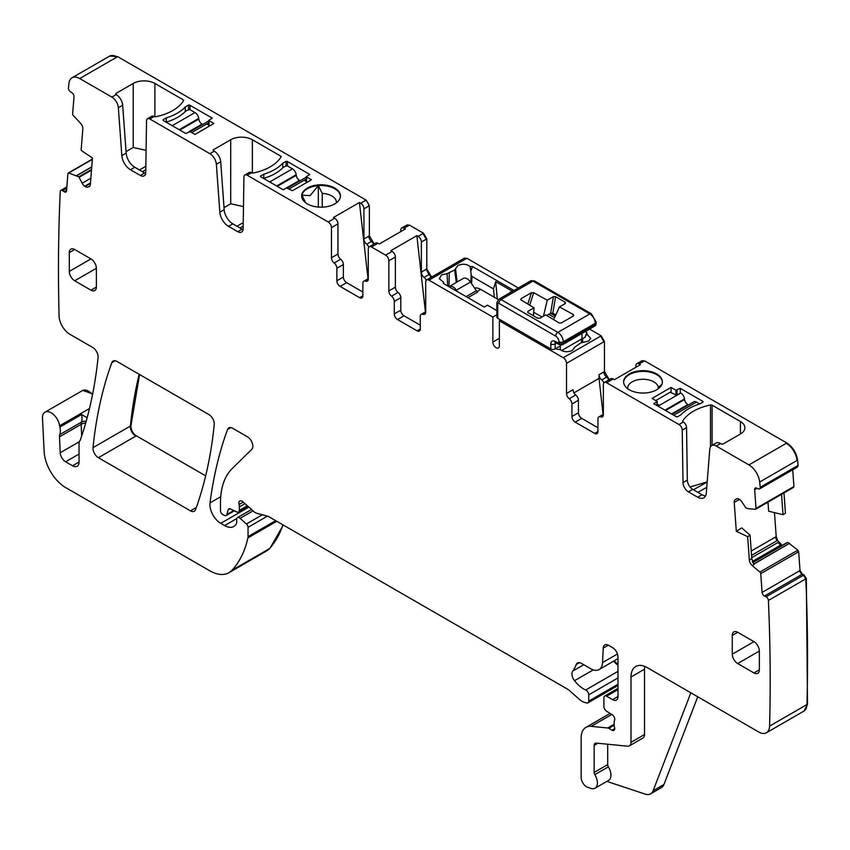 <?xml version="1.0" encoding="UTF-8"?>
<svg xmlns="http://www.w3.org/2000/svg" width="850" height="850" viewBox="0 0 850 850"><rect width="100%" height="100%" fill="white"/><g stroke="black" fill="none" stroke-linecap="round" stroke-linejoin="round"><path stroke-width="1.27" d="M496.846 314.766L492.862 317.061L428.953 280.16A4.601 2.656 60 0 0 426.658 279.937A4.601 2.656 60 0 0 425.701 282.041L425.701 312.163A4.601 2.656 60 0 1 424.745 314.266A4.601 2.656 60 0 1 422.992 314.298L425.659 312.757M371.535 247.01A4.601 2.656 -120 0 0 369.24 246.787L375.743 243.036A4.601 2.656 60 0 1 378.038 243.259L371.535 247.01L385.624 255.138A4.601 2.656 60 0 1 388.864 260.769L388.864 290.902A4.601 2.656 60 0 0 391.574 296.161A4.601 2.656 60 0 1 394.283 301.421L394.283 313.937A4.601 2.656 -120 0 0 397.534 319.558L417.031 330.82A4.601 2.656 -120 0 0 419.337 331.043A4.601 2.656 -120 0 0 420.283 328.939L420.283 316.434A4.601 2.656 60 0 1 421.239 314.33A4.601 2.656 60 0 1 422.992 314.298M397.534 319.558L404.037 315.807L420.283 325.189M404.037 315.807A4.601 2.656 60 0 1 400.786 310.176L400.786 297.67L394.283 301.421M391.574 296.161L398.076 292.411A4.601 2.656 60 0 1 400.786 297.67M385.624 255.138L392.116 251.387A4.601 2.656 60 0 1 395.367 257.019L395.367 287.141A4.601 2.656 60 0 0 398.076 292.411M368.241 279.618L365.574 281.148A4.601 2.656 -120 0 0 367.338 281.116A4.601 2.656 -120 0 0 368.284 279.013L368.284 248.891A4.601 2.656 -120 0 1 369.24 246.787M362.876 295.8A4.601 2.656 60 0 1 361.919 297.904A4.601 2.656 60 0 1 359.624 297.67L362.876 295.8L362.876 283.284A4.601 2.656 -120 0 1 363.821 281.18A4.601 2.656 -120 0 1 365.574 281.148M336.876 268.281L336.876 280.787A4.601 2.656 60 0 0 340.117 286.418L346.619 282.657A4.601 2.656 60 0 1 343.368 277.036L343.368 264.52L336.876 268.281A4.601 2.656 -120 0 0 334.167 263.011A4.601 2.656 -120 0 1 331.457 257.752L331.457 227.619L337.96 223.869L337.96 254.001A4.601 2.656 -120 0 0 340.659 259.261A4.601 2.656 60 0 1 343.368 264.52M243.058 229.638A7.661 4.42 60 0 1 242.059 229.171L232.815 223.837L228.48 226.334L237.724 231.678A7.661 4.42 60 0 0 241.559 232.05A7.661 4.42 60 0 0 243.143 228.661L243.929 177.023A4.601 2.656 60 0 1 244.885 174.983L249.22 172.486A4.601 2.656 60 0 1 251.515 172.709L251.696 172.816A1.53 0.882 180 0 0 253.3 173.028A45.964 26.531 180 0 0 281.031 157.016A1.53 0.882 180 0 0 281.127 156.719A1.53 0.882 180 0 0 280.67 156.092L280.67 157.569M244.885 174.983A4.601 2.656 60 0 1 247.18 175.217L328.206 221.999A4.601 2.656 60 0 1 331.457 227.619M228.48 226.334A12.261 7.076 60 0 1 219.842 212.213L224.177 209.716A12.261 7.076 60 0 0 232.815 223.837M280.67 156.092L252.376 139.751A15.321 8.84 0 0 0 230.711 139.751L213.648 149.6A1.53 0.882 0 0 0 213.201 150.227A1.53 0.882 0 0 0 213.648 150.854L214.221 151.183A9.191 5.302 60 0 1 220.702 161.776L224.177 209.716M145.658 173.411A7.661 4.42 60 0 1 144.67 172.943L134.799 167.248L130.464 169.745L140.335 175.451A7.661 4.42 60 0 0 144.171 175.822A7.661 4.42 60 0 0 145.754 172.433L146.54 120.796A4.601 2.656 60 0 1 147.486 118.756A4.601 2.656 60 0 1 149.791 118.989L209.886 153.691A9.191 5.302 60 0 1 216.367 164.273L219.842 212.213M147.486 118.756L151.821 116.259A4.601 2.656 60 0 1 154.126 116.482L154.201 116.535A1.53 0.882 180 0 0 155.805 116.737A45.964 26.531 180 0 0 183.536 100.725A1.53 0.882 180 0 0 183.632 100.427A1.53 0.882 180 0 0 183.175 99.801L154.881 83.459A15.321 8.84 0 0 0 133.216 83.459L116.152 93.309A1.53 0.882 0 0 0 115.706 93.936A1.53 0.882 0 0 0 116.152 94.562L116.206 94.594A9.191 5.302 60 0 1 122.676 105.188L126.161 153.127A12.261 7.076 60 0 0 134.799 167.248M130.464 169.745A12.261 7.076 60 0 1 121.826 155.624L126.161 153.127M79.73 78.54A15.321 8.84 -120 0 0 72.069 77.775L109.438 56.196A15.321 8.84 -120 0 1 117.098 56.961L79.73 78.54L111.871 97.091A9.191 5.302 60 0 1 118.352 107.684L121.826 155.624M72.069 77.775A15.321 8.84 -120 0 0 68.978 83.268A1871.774 1080.669 -120 0 0 68.446 87.89A3.06 1.764 -120 0 0 70.412 91.736L72.037 92.841A3.06 1.764 -120 0 1 74.003 96.688L72.643 113.868A1.53 0.882 -120 0 0 73.302 115.515L80.527 123.229A5.366 3.092 60 0 1 82.822 128.966L81.122 150.344L92.459 158.036L90.366 184.439A5.366 3.092 -120 0 1 89.271 186.522A5.366 3.092 -120 0 1 89.027 186.639L87.911 187.074A5.366 3.092 -120 0 1 85.138 186.49L84.766 186.224A5.366 3.092 -120 0 1 82.184 183.196L78.784 176.843L68.744 173.007A1.53 0.882 -120 0 0 68.223 173.039A1.53 0.882 -120 0 0 67.904 173.634L66.544 190.825A3.06 1.764 -120 0 1 65.918 192.015A3.06 1.764 -120 0 1 64.196 191.739L62.581 190.644A3.06 1.764 -120 0 0 60.86 190.368A3.06 1.764 -120 0 0 60.233 191.558A1871.774 1080.669 -120 0 0 59.064 315.531A1871.774 1080.669 -120 0 0 59.064 315.913A15.321 8.84 -120 0 0 69.891 334.294L92.692 347.459A7.661 4.42 -120 0 1 98.079 357.521A557.653 321.959 -120 0 1 80.559 439.333A15.321 8.84 -120 0 1 79.741 441.012A7.661 4.42 -120 0 0 79.05 443.668L79.05 462.039L72.558 465.8A9.191 5.302 -120 0 0 77.148 466.246A9.191 5.302 -120 0 0 79.05 462.039M87.157 417.711L81.568 414.556L59.904 427.061A15.321 8.84 -120 0 1 59.649 425.754A12.261 7.076 -120 0 0 53.667 414.672A12.261 7.076 -120 0 0 45.018 412.176A12.261 7.076 -120 0 0 42.5 418.391L44.147 451.616A30.642 17.691 -120 0 0 65.779 487.656L209.801 570.807A38.303 22.111 -120 0 0 228.947 572.698A38.303 22.111 -120 0 0 232.029 570.233A145.541 84.033 -120 0 0 247.903 537.923A7.661 4.42 -120 0 0 248.041 536.616L248.041 527.319A3.06 1.764 -120 0 0 246.436 523.983L240.072 518.341A3.825 2.21 -120 0 0 237.458 517.639A3.825 2.21 -120 0 0 236.672 519.392L236.672 522.516A3.825 2.21 -120 0 1 236.417 523.696A18.381 10.614 -120 0 1 233.814 526.479A18.381 10.614 -120 0 1 224.623 525.576L220.745 523.334A15.321 8.84 -120 0 1 210.014 502.892A536.201 309.581 -120 0 1 227.534 429.505A7.661 4.42 -120 0 1 228.82 427.879A7.661 4.42 -120 0 1 232.656 428.262L247.446 436.804A7.661 4.42 -120 0 1 252.28 443.031A7.661 4.42 -120 0 1 251.802 449.289L232.156 468.605A84.256 48.652 -120 0 0 220.469 502.775L220.469 510.669A3.06 1.764 -120 0 0 222.636 514.42L224.23 515.344A3.825 2.21 -120 0 0 226.153 515.536A3.825 2.21 -120 0 0 226.854 514.537L228.097 509.883A3.825 2.21 -120 0 1 228.799 508.884A3.825 2.21 -120 0 1 230.477 508.948L236.906 512.008A3.825 2.21 -120 0 0 238.584 512.072A3.825 2.21 -120 0 0 239.371 510.319L239.371 506.908A7.661 4.42 -120 0 0 239.041 504.539A4.601 2.656 -120 0 1 239.785 501.011A4.601 2.656 -120 0 1 242.93 501.851L254.001 511.679A7.661 4.42 -120 0 0 256.806 513.294L267.559 516.173A7.661 4.42 -120 0 1 268.961 516.768L567.035 688.861A15.321 8.84 -120 0 1 569.84 690.912L579.211 699.221A15.321 8.84 -120 0 0 584.821 702.461L586.734 702.971A3.825 2.21 -120 0 0 587.945 702.865A3.825 2.21 -120 0 0 588.731 701.112L588.731 694.843A3.825 2.21 -120 0 0 585.703 689.987A24.512 14.152 -120 0 1 574.515 680.701A7.661 4.42 -120 0 1 572.73 671.096A53.624 30.961 -120 0 0 576.183 664.594A7.661 4.42 -120 0 1 577.479 662.947A7.661 4.42 -120 0 1 581.304 663.329L590.654 668.727A16.851 9.732 -120 0 0 599.08 669.566A16.851 9.732 -120 0 0 602.554 662.554L603.234 648.136A7.661 4.42 -120 0 1 604.807 644.959A7.661 4.42 -120 0 1 608.643 645.331L612.574 647.604A7.661 4.42 -120 0 1 617.982 656.986L617.982 696.511L612.574 699.646A7.661 4.42 -120 0 0 616.399 700.018A7.661 4.42 -120 0 0 616.962 699.582A7.661 4.42 -120 0 0 617.982 696.511M612.574 699.646L606.613 696.203A3.825 2.21 -120 0 0 604.701 696.012A3.825 2.21 -120 0 0 603.904 697.765L603.904 706.52A3.825 2.21 -120 0 0 606.507 711.153L612.138 714.659A3.825 2.21 -120 0 1 614.55 720.311A7.661 4.42 -120 0 0 614.189 722.341L614.189 724.976A7.661 4.42 -120 0 0 614.55 727.43A3.825 2.21 -120 0 1 613.944 730.416A3.825 2.21 -120 0 1 612.032 730.224L608.781 728.344A3.825 2.21 -120 0 0 607.739 727.993L591.186 726.346A22.982 13.271 -120 0 0 585.916 727.377A22.982 13.271 -120 0 0 581.156 737.896L581.156 777.442A7.661 4.42 -120 0 0 587.701 787.344L590.963 788.428A11.486 6.63 -120 0 0 595.021 788.226A11.486 6.63 -120 0 0 594.841 774.637A3.06 1.764 -120 0 1 594.15 772.427L594.15 745.397A4.601 2.656 -120 0 1 595.106 743.293A4.601 2.656 -120 0 1 596.158 743.091L627.64 746.204A7.661 4.42 -120 0 0 629.393 745.864A7.661 4.42 -120 0 0 630.987 742.358L630.987 677.004A22.982 13.271 -120 0 1 635.747 666.474A22.982 13.271 -120 0 1 647.232 667.622L758.753 732.009A15.321 8.84 -120 0 0 766.413 732.764A15.321 8.84 -120 0 0 769.59 726.123A1871.838 1080.711 -120 0 0 768.421 600.429A3.06 1.764 -120 0 0 766.073 596.806L764.458 596.031A3.06 1.764 -120 0 1 762.11 592.407L760.75 573.644A1.53 0.882 -120 0 0 759.911 572.05L752.261 565.601A5.366 3.092 60 0 1 749.339 560.023L751.772 558.62L754.003 564.591L752.261 565.601M697.754 696.787L663.956 784.476A15.321 8.84 -120 0 1 661.438 787.589L650.601 793.847A15.321 8.84 -120 0 1 645.192 794.112L606.857 781.394M595.021 788.226L608.568 780.406A11.486 6.63 -120 0 0 608.377 766.827L594.841 774.637M607.697 744.228L607.697 764.607A3.06 1.764 -120 0 0 608.377 766.827M629.393 745.864L642.94 738.044A7.661 4.42 -120 0 0 644.523 734.538L644.523 669.184L630.987 677.004M644.725 666.389A22.982 13.271 -120 0 0 644.523 669.184M766.413 732.764L803.792 711.184A15.321 8.84 -120 0 0 806.958 704.544A1871.838 1080.711 -120 0 0 805.8 578.85L768.421 600.429M750.072 535.171L747.649 536.679L736.312 531.282L741.784 527.892L750.072 535.171L751.772 558.62M797.204 467.128L797.576 465.704L760.208 487.273A1871.838 1080.711 -120 0 0 759.677 482.035A15.321 8.84 -120 0 0 748.924 464.897L716.263 446.038A9.191 5.302 -120 0 0 711.662 445.581A9.191 5.302 -120 0 0 709.782 449.151L706.308 493.074A12.261 7.076 -120 0 1 703.8 497.834A12.261 7.076 -120 0 1 697.669 497.218L688.426 491.884A7.661 4.42 -120 0 1 683.007 482.609L682.221 430.068A4.601 2.656 -120 0 0 678.969 424.511L606.613 382.734A4.601 2.656 -120 0 0 604.308 382.5A4.601 2.656 -120 0 0 603.362 384.604L603.362 414.736A4.601 2.656 -120 0 1 602.406 416.84A4.601 2.656 -120 0 1 600.653 416.872A4.601 2.656 -120 0 0 598.899 416.904A4.601 2.656 -120 0 0 597.943 419.007L597.943 431.513A4.601 2.656 60 0 1 596.997 433.617A4.601 2.656 60 0 1 594.692 433.394L575.195 422.131A4.601 2.656 60 0 1 571.944 416.5L578.446 412.749A4.601 2.656 60 0 0 581.697 418.381L597.943 427.763M500.724 320.036L499.364 320.811L563.284 357.712A4.601 2.656 60 0 1 566.525 363.343L566.525 393.465A4.601 2.656 -120 0 0 569.234 398.735A4.601 2.656 -120 0 1 571.944 403.994L571.944 416.5M566.525 393.465L573.028 389.714A4.601 2.656 -120 0 0 575.737 394.974L569.234 398.735M98.398 457.704L190.442 510.839A7.661 4.42 -120 0 0 194.278 511.222A7.661 4.42 -120 0 0 195.564 509.596A536.201 309.581 -120 0 0 214.242 424.564A7.661 4.42 -120 0 0 208.856 414.524L116.928 361.452A7.661 4.42 -120 0 0 113.093 361.069A7.661 4.42 -120 0 0 111.817 362.695A536.201 309.581 -120 0 0 93.011 447.652A7.661 4.42 -120 0 0 98.398 457.704L136.308 435.806L205.668 475.851M426.243 280.277A4.601 2.656 -120 0 0 424.076 277.397L428.953 274.582A4.601 2.656 60 0 1 431.078 277.376M425.425 311.908L416.851 235.652L418.115 236.374A4.601 2.656 -120 0 1 421.366 242.006L421.366 272.138A4.601 2.656 -120 0 0 424.076 277.397M428.953 280.16L466.862 258.273L464.312 258.23M650.601 793.847A15.321 8.84 -120 0 0 653.129 790.734L690.859 692.803M136.308 435.806C132.738 433.266 130.942 429.919 130.932 425.754L139.57 374.521M752.834 562.572L787.78 542.396L797.831 550.162L798.66 551.756L800.02 570.509L802.368 574.143L803.994 574.908L806.342 578.542L805.8 578.85L803.452 575.227L803.994 574.908M751.708 557.664L778.122 542.406A5.366 3.092 -120 0 0 780.884 545.02L782.627 545.158M767.986 502.127L768.644 511.201L783.02 514.707L785.442 513.23L783.976 492.904M783.02 514.707L781.532 494.307M636.809 363.736L641.686 360.921A4.601 2.656 -120 0 1 643.981 361.154L639.104 363.97A4.601 2.656 -120 0 0 636.809 363.736A4.601 2.656 -120 0 0 635.864 365.84L635.864 367.306M378.038 243.259L379.302 243.992L405.301 228.979L404.037 228.246A4.601 2.656 -120 0 0 401.742 228.023A4.601 2.656 -120 0 0 400.786 230.127L400.786 231.583M368.826 247.127A4.601 2.656 -120 0 0 366.658 244.248A4.601 2.656 60 0 1 363.949 238.988L363.949 208.856L369.368 205.732L369.368 235.864L374.212 243.918M368.018 278.768L359.444 202.502L360.708 203.235A4.601 2.656 60 0 1 363.949 208.856M574.589 347.533L572.316 350.434C567.609 352.453 563.497 352.102 559.969 349.392L557.589 349.424L555.964 348.489M580.901 339.362L584.959 337.386L586.787 333.912L590.782 338.534L588.593 341.041L580.869 342.879L574.6 347.236M584.959 337.386L586.84 332.541L585.214 331.606M550.503 313.267L555.294 316.03M457.109 281.987L455.547 268.749L457.831 265.551C462.527 263.532 466.65 263.882 470.178 266.581L471.134 274.486L470.889 282.657M496.846 310.601L487.454 305.182L484.203 307.052L443.307 283.443L443.349 282.072L444.21 283.964M494.286 297.245L493.51 288.904L471.994 276.484L471.134 274.486M328.206 221.999L334.709 218.238L333.444 217.515L359.444 202.502M230.711 139.751L230.711 203.798L224.028 207.655M209.047 125.364L209.047 120.679L213.924 123.484L194.958 134.438L190.081 131.623L185.757 133.493L163.434 120.615A1.53 0.882 180 0 1 162.988 119.988A1.53 0.882 180 0 1 163.03 119.786L163.03 120.19M188.541 109.406L188.541 105.049A1.53 0.882 180 0 1 189.975 105.294L212.298 118.171L208.824 120.36L208.824 125.237M263.755 178.532L264.286 178.213A45.964 26.531 0 0 0 283.252 167.269L287.045 165.708L292.453 168.831A5.366 3.092 -120 0 1 296.204 174.707L296.289 175.366A4.601 2.656 -120 0 0 299.498 180.402L283.252 189.784L260.929 176.896A1.53 0.882 180 0 1 260.483 176.279A1.53 0.882 180 0 1 260.525 176.077L260.525 176.481M306.542 181.656L306.542 176.959L311.419 179.775L292.453 190.719L286.503 187.903M286.036 165.665L286.036 161.341A1.53 0.882 180 0 1 287.47 161.574L309.793 174.462L306.319 176.651L306.319 181.528M301.686 196.339A19.38 11.188 180 0 1 301.867 195.128A19.38 11.188 180 0 1 307.349 188.785A19.38 11.188 180 0 1 318.325 185.619A19.38 11.188 180 0 1 340.425 196.339M307.349 188.062A19.38 11.188 180 0 1 328.472 185.64A19.38 11.188 180 0 1 340.436 195.978A19.38 11.188 180 0 1 334.762 203.894A19.38 11.188 180 0 1 313.639 206.316A19.38 11.188 180 0 1 301.676 195.978A19.38 11.188 180 0 1 307.349 188.062M322.246 207.145L322.246 193.417L318.325 185.619L310.101 195.659L301.867 195.128L305.788 202.916M322.246 193.417A15.321 8.84 180 0 1 336.377 202.226A15.321 8.84 180 0 1 336.334 202.863M318.325 207.06L318.325 185.619M705.574 495.89A12.261 7.076 -120 0 1 702.004 494.721L692.761 489.377A7.661 4.42 -120 0 1 687.342 480.112L686.556 427.571A4.601 2.656 -120 0 0 683.304 422.004L683.124 421.897A1.53 0.882 0 0 1 682.667 421.271A1.53 0.882 0 0 1 682.763 420.973A45.964 26.531 0 0 1 710.494 404.961A1.53 0.882 0 0 1 712.098 405.163L740.393 421.504A15.321 8.84 180 0 1 744.887 427.763A15.321 8.84 180 0 1 740.393 434.021L723.339 443.87A1.53 0.882 180 0 1 721.172 443.87L720.598 443.53A9.191 5.302 -120 0 0 715.997 443.084L711.662 445.581M707.179 482.056L693.419 489.759M690.03 486.965L706.839 482.003M639.104 363.97L640.369 364.692L614.369 379.706L613.116 378.973A4.601 2.656 -120 0 0 610.81 378.749L604.308 382.5M680.276 392.891L680.276 388.354L702.589 401.243A1.53 0.882 0 0 1 703.035 401.869A1.53 0.882 0 0 1 703.003 402.071L699.741 403.952A45.964 26.531 0 0 0 680.733 414.928L677.482 416.797A1.53 0.882 0 0 1 676.048 416.564L653.735 403.686L657.209 401.498L652.109 398.363L671.064 387.419L671.064 392.147M675.941 394.931L675.941 390.235L680.276 388.354M573.952 392.859L599.027 378.377L603.086 414.481M658.282 388.748L658.282 387.419L662.203 384.147M627.725 388.737A15.321 8.84 180 0 1 627.693 388.11A15.321 8.84 180 0 1 632.177 381.852A15.321 8.84 180 0 1 648.316 379.812A15.321 8.84 180 0 1 658.282 387.419M662.384 382.213A19.38 11.188 0 0 0 650.133 372.172A19.38 11.188 0 0 0 629.298 374.669A19.38 11.188 0 0 0 623.634 382.213M511.966 291.019L495.678 281.616L497.197 297.882L496.294 298.403M497.197 298.924L497.197 297.882M603.904 382.84A4.601 2.656 -120 0 0 601.736 379.971A4.601 2.656 60 0 1 599.027 374.701L599.027 378.377M629.298 373.936A19.38 11.188 0 0 0 623.624 381.852A19.38 11.188 0 0 0 635.588 392.19A19.38 11.188 0 0 0 656.721 389.767A19.38 11.188 0 0 0 662.394 381.852A19.38 11.188 0 0 0 650.431 371.514A19.38 11.188 0 0 0 629.298 373.936M675.941 390.235L671.064 387.419M286.036 161.341L282.784 163.221A45.964 26.531 180 0 1 263.776 174.197L260.525 176.077M282.784 167.758L282.784 163.221M263.776 178.511L263.776 174.197M188.541 105.049L185.289 106.93L185.289 111.509M185.289 106.93A45.964 26.531 180 0 1 166.281 117.906L166.281 122.251L166.823 121.943A45.964 26.531 0 0 0 185.778 110.999L189.571 109.438L194.99 112.561L172.242 125.694M166.281 117.906L163.03 119.786M133.216 83.459L133.216 147.507L126.055 151.64M493.51 288.904L495.678 281.616M582.569 342.38L582.718 338.906M447.652 285.951L447.1 273.626L441.554 274.943L439.354 278.757L443.349 282.072M447.1 273.626L454.644 270.002L456.28 282.466M455.547 268.749L454.644 270.002M470.677 271.405L472.558 266.56L470.178 266.581M510.127 292.719L513.442 290.169L472.558 266.56M510.202 292.039L510.744 292.358M586.787 333.912L586.84 332.541M133.216 147.507L146.083 150.365M230.711 203.798L243.482 206.571M369.368 205.732L366.116 200.101L117.64 56.642L109.724 56.047M404.037 228.246L409.456 225.123L406.895 225.08M431.619 277.068L426.785 269.004L426.785 238.882L423.534 233.251L409.456 225.123M566.525 363.343L604.446 341.456L601.194 335.824L589.549 329.099M609.28 379.631L604.446 371.578L604.446 341.456M643.981 361.154L641.973 360.793M797.576 465.704L798.118 465.386L797.587 460.147C796.376 452.699 792.795 446.983 786.845 443.009L644.523 360.836M797.502 467.011L798.118 465.386M792.731 487.719L793.932 486.519L793.273 487.401L793.932 486.519L792.71 469.774M781.426 544.701L777.548 540.377L776.209 536.626L774.467 512.624M416.851 235.652L390.851 250.665L392.116 251.387M578.446 412.749L578.446 400.244A4.601 2.656 -120 0 0 575.737 394.974M804.058 711.025L807.5 704.236L806.342 578.542M617.982 664.562L614.146 660.864M266.602 550.959L269.939 548.346L283.305 525.056M92.671 393.879L82.684 390.437M334.709 218.238A4.601 2.656 60 0 1 337.96 223.869M346.619 282.657L362.876 292.039M753.939 672.934L759.358 669.811A7.661 4.42 -120 0 1 757.764 673.317A7.661 4.42 -120 0 1 753.939 672.934L737.694 663.553L759.358 651.047A7.661 4.42 -120 0 0 753.939 641.665L737.694 632.283A7.661 4.42 -120 0 0 733.858 631.901A7.661 4.42 -120 0 0 732.275 635.407L732.275 654.171A7.661 4.42 -120 0 0 737.694 663.553M759.358 669.811L759.358 651.047M69.296 252.641L69.296 271.405A7.661 4.42 -120 0 0 74.715 280.787L90.961 290.169A7.661 4.42 -120 0 0 94.796 290.551A7.661 4.42 -120 0 0 96.379 287.045L96.379 268.281A7.661 4.42 -120 0 0 90.961 258.899L74.715 249.518A7.661 4.42 -120 0 0 70.89 249.135A7.661 4.42 -120 0 0 69.296 252.641L74.715 249.518M499.364 338.321L492.862 342.082A4.601 2.656 -120 0 0 494.87 346.704A4.601 2.656 -120 0 0 498.408 347.937A4.601 2.656 -120 0 0 499.364 345.833L499.364 320.811M736.493 498.748L736.026 499.024A5.366 3.092 -120 0 1 736.249 498.865A5.366 3.092 -120 0 1 738.607 498.961L738.979 499.141A5.366 3.092 -120 0 1 741.753 501.744L745.758 507.705L747.766 508.629L755.352 509.299A1.53 0.882 -120 0 0 755.703 509.224A1.53 0.882 -120 0 0 756.011 508.417L754.651 489.653A3.06 1.764 -120 0 1 755.278 488.027A3.06 1.764 -120 0 1 756.617 488.081L758.242 488.846A3.06 1.764 -120 0 0 759.581 488.899A3.06 1.764 -120 0 0 760.208 487.273M736.026 499.024L735.091 499.768A5.366 3.092 -120 0 0 734.219 502.456L736.312 531.282M747.649 536.679L749.339 560.023M81.685 435.997L81.154 424.32A7.661 4.42 60 0 1 81.441 422.121L59.776 434.626A15.321 8.84 -120 0 0 59.904 427.061M59.776 434.626A7.661 4.42 -120 0 0 59.489 436.826L60.212 452.752A7.661 4.42 -120 0 0 65.62 461.794L72.558 465.8M340.117 286.418L359.624 297.67M466.862 258.273L518.33 287.98M492.862 342.082L492.862 317.061M202.629 124.472L202.034 124.132A4.601 2.656 -120 0 1 198.815 119.096L198.73 118.426A5.366 3.092 -120 0 0 194.99 112.561M208.824 121.114A5.366 3.092 -120 0 0 208.016 121.359L190.166 131.665M208.824 123.335L207.177 124.291L209.854 125.832M498.312 299.572L480.675 289.382A15.321 8.84 -120 0 0 474.534 288.044M456.386 290.169A7.661 4.42 -120 0 0 449.225 286.535L463.303 278.407A7.661 4.42 -120 0 1 470.475 282.041L456.386 290.169L457.311 291.529M449.225 286.535A7.661 4.42 -120 0 0 448.959 286.705L449.278 273.105M470.475 282.041L476.351 290.732A3.06 1.764 -120 0 0 477.689 292.039L467.936 297.659M587.254 330.427A3.06 1.764 180 0 1 587.116 330.512L581.963 333.476L581.963 338.789L561.563 350.572L581.421 339.108L581.421 342.624M596.137 322.065L596.137 323.521A3.06 1.764 180 0 1 595.234 324.774L595.234 323.319A3.06 1.764 180 0 0 596.137 322.065L591.356 313.777L534.48 280.946A3.06 1.764 120 0 0 532.95 281.095L500.99 299.551A4.601 2.656 -120 0 0 498.695 299.317L496.846 302.674L496.846 317.061A3.06 1.764 180 0 0 497.739 318.314L550.821 348.957A3.06 1.764 180 0 0 555.156 348.957L560.299 345.982L560.299 349.711M564.581 303.96L565.239 302.249L555.581 296.671L552.819 313.204L555.794 314.925M552.819 313.204L550.63 313.193L546.709 315.467M520.869 299.827L521.061 298.69L521.061 299.976L534.066 307.828L533.364 315.743M534.066 307.828L527.946 311.355L527.754 312.471M553.637 319.653L559.459 306.914L573.474 314.638L573.537 315.902L561.276 322.979L559.088 322.947L545.7 314.861L539.856 318.229L537.614 318.197L527.956 312.619M565.314 303.535L565.239 302.249L565.314 303.535L559.459 306.914M521.061 299.976L521.061 298.69L531.452 292.687L533.683 292.687L547.283 300.188L553.403 296.661L555.581 296.671M547.283 300.188L543.458 316.158M572.868 316.285L573.474 314.638L573.537 315.902M533.673 312.311L542.077 316.954M554.551 317.645L548.739 314.288M299.498 180.402L300.092 180.752M306.319 177.395A5.366 3.092 -120 0 0 305.479 177.639L287.64 187.935M306.319 179.594L304.64 180.561L307.349 182.123M655.849 400.52L670.204 392.233L676.154 395.048L680.765 393.019A5.366 3.092 60 0 1 684.505 398.894L684.59 399.553A4.601 2.656 60 0 0 687.799 404.589L688.404 404.929M672.148 414.311L693.791 401.827A5.366 3.092 60 0 1 696.469 402.092L699.709 403.962M657.475 405.843L658.824 405.057L657.209 404.122M417.031 330.82L420.283 328.939M394.283 313.937L400.786 310.176M388.864 260.769L395.367 257.019M388.864 290.902L395.367 287.141M336.876 280.787L343.368 277.036M340.659 259.261L334.167 263.011M337.96 254.001L331.457 257.752M247.18 175.217L251.515 172.709M237.724 231.678L242.059 229.171M220.702 161.776L216.367 164.273M209.886 153.691L214.221 151.183M149.791 118.989L154.126 116.482M140.335 175.451L144.67 172.943M122.676 105.188L118.352 107.684M111.871 97.091L116.206 94.594M89.484 408.531L59.649 425.754M92.512 394.634A12.261 7.076 -120 0 0 82.397 390.596L45.018 412.176M228.947 572.698L266.326 551.119A38.303 22.111 -120 0 0 269.397 548.654L232.029 570.233M276.749 521.273L247.903 537.923M269.939 548.346L269.397 548.654A145.541 84.033 -120 0 0 282.944 524.843M275.687 520.657L248.041 536.616M267.421 516.141L248.041 527.319M262.363 514.781L246.436 523.983M253.066 510.839L240.072 518.341M236.789 518.553L224.623 525.576M248.848 507.11L220.745 523.334M220.713 496.719L210.014 502.892M230.871 427.582L227.534 429.505M233.792 510.531L226.854 514.537M230.01 508.778L228.097 509.883M247.308 505.739L239.371 510.319M244.981 503.668L239.371 506.908M243.227 502.116L239.041 504.539M617.982 684.218L588.731 701.112M617.982 677.96L588.731 694.843M617.982 671.351L585.703 689.987M593.247 669.896L574.515 680.701M613.604 661.183A24.512 14.152 -120 0 0 617.982 665.316M583.748 664.742L572.73 671.096M579.541 662.649L576.183 664.594M617.451 653.958L602.554 662.554M608.356 645.182L603.234 648.136M614.731 728.662L612.032 730.224M614.199 725.22L608.781 728.344M614.189 724.264L607.739 727.993M611.798 714.446L591.186 726.346M607.697 764.607L594.15 772.427M597.858 743.261L594.15 745.397M644.523 734.538L630.987 742.358M807.5 704.236L769.59 726.123M748.924 464.897L786.303 443.317A15.321 8.84 -120 0 1 797.045 460.456L759.677 482.035M603.319 415.331L600.653 416.872M594.692 433.394L597.943 431.513M575.195 422.131L581.697 418.381M196.339 507.439L190.442 510.839M139.166 374.287A536.201 309.581 -120 0 0 130.39 426.073L93.011 447.652M130.932 425.754L130.39 426.073A7.661 4.42 -120 0 0 135.766 436.124M115.143 360.772L111.817 362.695M466.321 258.581L464.567 258.039M81.568 414.556A15.321 8.84 -120 0 1 81.441 422.121A7.661 5.621 -160.3 0 1 86.179 421.281M663.956 784.476L653.129 790.734M753.727 564.209L789.629 543.278M789.087 543.586L753.631 564.06M752.516 561.797L781.809 544.882M780.884 545.02L752.399 561.468M363.949 238.988L369.368 235.864M786.866 542.714L752.76 562.403L786.866 542.714M408.914 225.431A4.601 2.656 -120 0 0 406.608 225.208L401.742 228.023M360.708 203.235L365.574 200.419A4.601 2.656 60 0 1 368.826 206.051M183.175 99.801L183.175 101.277M243.185 226.174L240.019 228.002M252.376 139.751L252.376 173.049M145.786 169.83L142.524 171.711M154.881 83.459L154.881 116.758M59.489 436.826L81.154 424.32A7.661 4.176 177.4 0 1 85.701 422.971M471.994 276.484L471.601 283.709M213.648 149.6L213.648 150.854M189.975 105.294L189.975 109.671M287.47 161.574L287.47 165.952M740.393 421.504L740.393 434.021M712.098 445.326L712.098 405.163M710.494 446.739L710.494 404.961M682.763 421.568L682.763 420.973M702.589 402.305L702.589 401.243M677.025 394.549L677.025 390.235M656.986 405.556L656.986 401.806M601.736 379.971L606.613 377.156A4.601 2.656 60 0 1 603.904 371.886L604.446 371.578M599.027 374.701L603.904 371.886M706.764 487.273L697.935 492.373M751.23 551.055L775.668 536.945A5.366 3.092 -120 0 0 777.006 540.685L751.538 555.39M116.152 93.309L116.152 94.562M139.474 169.947L145.849 166.271M236.969 226.238L243.238 222.626M366.658 244.248L371.535 241.432A4.601 2.656 60 0 1 368.826 236.173M373.671 244.226A4.601 2.656 -120 0 0 371.535 241.432L372.077 241.124M608.738 379.95A4.601 2.656 -120 0 0 606.613 377.156L607.155 376.837M781.267 545.201A5.366 3.092 -120 0 0 782.074 545.477M365.574 200.419L366.116 200.101M421.366 242.006L426.785 238.882M426.243 239.19L422.992 233.569L423.534 233.251M421.366 272.138L426.243 269.322L428.953 274.582L429.494 274.274M426.243 269.322L426.785 269.004M603.904 341.764L600.653 336.132L601.194 335.824M777.006 540.685L777.548 540.377M775.668 536.945L776.209 536.626M778.122 542.406L778.664 542.098M789.257 543.702L789.799 543.384M797.831 550.162L797.289 550.471L798.118 552.064L798.66 551.756M800.02 570.509L799.478 570.828L801.826 574.451L802.368 574.143M418.115 236.374L422.992 233.569M797.045 460.456L797.587 460.147M786.303 443.317L786.845 443.009M117.098 56.961L117.64 56.642M737.694 632.283L732.275 635.407M732.275 654.171L753.939 641.665M69.296 271.405L90.961 258.899M96.379 268.281L74.715 280.787M90.961 290.169L96.379 287.045M563.284 357.712L600.653 336.132M578.446 400.244L571.944 403.994M613.116 378.973L606.613 382.734M686.556 427.571L682.221 430.068M683.304 422.004L678.969 424.511M687.342 480.112L683.007 482.609M692.761 489.377L688.426 491.884M702.004 494.721L697.669 497.218M720.598 443.53L716.263 446.038M757.031 488.272L754.651 489.653M793.39 486.837L756.011 508.417M737.077 498.621L735.091 499.768M739.489 499.418L734.219 502.456M797.289 550.471L759.911 572.05M798.118 552.064L760.75 573.644M799.478 570.828L762.11 592.407M801.826 574.451L764.458 596.031M803.452 575.227L766.073 596.806M617.982 689.637L606.613 696.203M79.39 441.671L60.212 452.752M79.05 454.038L65.62 461.794M66.746 188.232L62.581 190.644M66.576 190.368L64.196 191.739M92.353 159.375L68.744 173.007M91.757 166.855L76.766 175.504M91.736 167.036L76.936 175.589M91.545 169.469L78.784 176.843M91.492 170.149L79.156 177.278M90.854 178.192L82.184 183.196M90.483 182.931L84.766 186.224M90.44 183.419L85.138 186.49M89.887 185.927L87.911 187.074M208.824 122.708L191.739 132.568M202.034 124.132L189.199 131.537M198.815 119.096L179.817 130.071M198.73 118.426L179.201 129.71M480.675 289.382L476.999 291.507M476.351 290.732L466.14 296.629M555.156 348.957L555.156 343.942L556.495 343.166M555.549 342.72A3.06 1.764 -120 0 0 555.156 343.942A3.06 1.764 0 0 1 550.821 343.942L550.821 348.957M534.48 280.946L530.644 280.872A4.601 2.656 -120 0 1 532.95 281.095L589.815 313.937A7.661 4.42 -120 0 1 595.234 323.319L563.284 341.764A3.06 1.764 180 0 1 558.949 341.764L558.949 343.219L554.774 341.243A6.131 3.538 -120 0 0 550.821 343.942M558.949 341.764A4.601 2.656 -120 0 0 555.698 336.132L498.822 303.301A1.53 0.882 -120 0 0 497.739 303.928L497.739 318.314M496.846 302.674A3.06 1.764 0 0 0 497.739 303.928M553.403 296.661L550.63 313.193M554.774 341.243A3.06 1.913 115.5 0 0 555.624 342.752L559.799 344.739A3.06 3.06 0 0 0 562.647 344.622A3.06 1.764 -120 0 0 563.284 343.219A3.06 1.764 180 0 1 558.949 343.219A3.06 1.913 115.5 0 0 559.799 344.739M498.822 303.301A3.06 1.764 120 0 1 500.99 299.551L557.866 332.382A7.661 4.42 -120 0 1 563.284 341.764L563.284 343.219L595.234 324.774A3.06 1.764 -120 0 1 594.596 326.177L562.647 344.622M591.356 313.777A3.06 1.764 120 0 0 589.815 313.937L557.866 332.382A3.06 1.764 120 0 0 555.698 336.132M529.688 305.182L533.683 292.687M527.818 304.056L531.452 292.687M306.319 178.968L289.202 188.849M292.453 168.831L269.705 181.964M296.204 174.707L276.664 185.98M296.289 175.366L277.281 186.341M658.017 406.151L680.765 393.019M664.976 410.168L684.505 398.894M665.593 410.529L684.59 399.553M671.553 413.971L687.799 404.589M673.721 415.225L696.469 402.092M421.239 314.33L425.701 311.759M251.558 509.501L237.458 517.639M234.356 510.797L226.153 515.536M248.2 506.526L238.584 512.072M617.982 685.514L587.945 702.865M617.982 658.654L599.08 669.566M610.109 713.405L585.916 727.377M657.209 405.684L657.209 401.498M406.608 225.208L407.15 224.889M641.686 360.921L642.228 360.612M755.703 509.224L793.602 487.337M803.792 711.184L804.334 710.876M266.326 551.119L266.868 550.811M82.397 390.607L82.939 390.288M109.448 56.196L109.979 55.888M603.362 414.322L598.899 416.904M796.96 467.33L759.581 488.899M617.982 688.341L604.701 696.012M66.853 186.915L60.86 190.368M92.374 159.099L68.223 173.039M368.284 278.609L363.821 281.18M426.658 279.937L464.026 258.358M530.644 280.872L498.695 299.317M594.596 326.177A3.06 3.06 0 0 0 596.137 323.521"/></g></svg>

